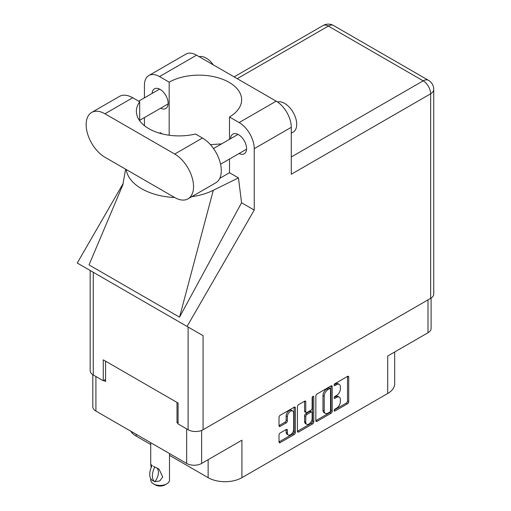 <?xml version="1.0" encoding="UTF-8"?>
<svg xmlns="http://www.w3.org/2000/svg" width="511" height="511" viewBox="0 0 511 511"><rect width="100%" height="100%" fill="white"/><g stroke="black" fill="none" stroke-linecap="round" stroke-linejoin="round"><path stroke-width="0.77" d="M292.771 411.004L291.564 410.307A4.478 2.587 120 0 0 289.322 410.531A4.478 2.587 120 0 0 286.154 416.018L287.361 416.714A4.478 2.587 120 0 1 290.529 411.227A4.478 2.587 120 0 1 292.771 411.004A4.478 2.587 120 0 1 293.697 413.054L293.697 429.266A4.478 2.587 120 0 1 291.743 433.769A4.478 2.587 120 0 1 288.287 434.97A4.478 2.587 120 0 1 287.361 432.919L287.361 430.217A1.674 0.965 120 0 0 287.016 429.451A1.674 0.965 120 0 0 286.179 429.534L280.194 432.989A1.674 0.965 120 0 0 279.012 435.04L279.012 441.945A1.674 0.965 120 0 0 279.357 442.718A1.674 0.965 120 0 0 280.194 442.635L294.17 434.561A1.674 0.965 120 0 0 295.358 432.51L295.358 407.893A1.674 0.965 120 0 0 295.007 407.126A1.674 0.965 120 0 0 294.17 407.21L280.194 415.277A1.674 0.965 120 0 0 279.012 417.327L279.012 425.669A1.674 0.965 120 0 0 279.357 426.442A1.674 0.965 120 0 0 280.194 426.359L286.179 422.904A1.674 0.965 120 0 0 287.361 420.853L287.361 416.714M312.943 396.37L313.773 396.849A1.175 0.677 120 0 0 313.53 396.312A1.175 0.677 120 0 0 312.943 396.37A1.175 0.677 120 0 0 312.119 397.807L312.119 408.2A1.674 0.965 120 0 1 310.931 410.25L306.964 412.543A1.674 0.965 120 0 1 306.127 412.626A1.674 0.965 120 0 1 305.776 411.86L305.776 401.876A1.674 0.965 120 0 0 305.431 401.109A1.674 0.965 120 0 0 304.594 401.192L304.575 411.163A1.674 0.965 120 0 0 304.92 411.93L306.127 412.626M315.849 396.063L315.849 420.681A1.674 0.965 120 0 0 316.194 421.447A1.674 0.965 120 0 0 317.031 421.364L331.007 413.297A1.674 0.965 120 0 0 332.195 411.246L332.195 386.623A1.674 0.965 120 0 0 331.843 385.856A1.674 0.965 120 0 0 331.007 385.939L317.031 394.013A1.674 0.965 120 0 0 315.849 396.063M336.577 408.168L334.948 409.107A1.175 0.677 120 0 0 334.181 410.141A1.175 0.677 120 0 0 334.36 411.08A1.175 0.677 120 0 0 334.948 411.023L347.531 403.754A1.674 0.965 120 0 0 348.713 401.703L348.713 377.086A1.674 0.965 120 0 0 348.368 376.32A1.674 0.965 120 0 0 347.531 376.403L334.948 383.665A1.175 0.677 120 0 0 334.181 384.7A1.175 0.677 120 0 0 334.36 385.639A1.175 0.677 120 0 0 334.948 385.581L336.577 384.642A5.359 3.092 120 0 1 339.253 384.374A5.359 3.092 120 0 1 340.364 386.833L340.364 388.884A5.359 3.092 120 0 1 336.577 395.45L334.948 396.389A1.175 0.677 120 0 0 334.181 397.417A1.175 0.677 120 0 0 334.36 398.363A1.175 0.677 120 0 0 334.948 398.299L336.577 397.36A5.359 3.092 120 0 1 339.253 397.098A5.359 3.092 120 0 1 340.364 399.551L340.364 401.601A5.359 3.092 120 0 1 336.577 408.168M297.428 431.29L311.384 423.229L312.591 423.932A1.674 0.965 120 0 0 313.773 421.875L313.773 396.849M312.591 423.932L298.616 431.999A1.674 0.965 120 0 1 297.772 432.082A1.674 0.965 120 0 1 297.428 431.316L297.428 406.699A1.674 0.965 120 0 1 298.616 404.642L304.594 401.192L305.776 401.876M201.621 430.428L201.621 463.451L241.927 440.182L241.927 477.664L387.696 393.502L387.696 356.02L427.994 332.75L427.994 299.868M136.22 434.331L136.22 436.139L150.726 444.519M169.499 455.352L208.137 477.664L208.137 459.689M136.22 436.139A23.889 13.791 180 0 1 130.682 431.131M394.69 351.983L394.69 383.748A23.889 13.791 180 0 1 387.696 393.502M241.927 477.664A23.889 13.791 180 0 1 208.137 477.664M201.621 463.451A10.578 6.106 180 0 1 186.662 463.451L95.915 411.061A10.578 6.106 180 0 1 92.817 406.743L92.817 374.697M178.09 422.137L177.004 422.763L178.09 423.389M177.004 422.763L177.004 402.419M103.759 380.478L105.573 381.519L105.573 361.175M339.253 397.098L338.046 396.402A5.359 3.092 120 0 0 335.369 396.664L336.577 397.36M334.207 397.334L335.369 396.664M339.253 384.374L338.046 383.678A5.359 3.092 120 0 0 335.369 383.946L336.577 384.642M334.207 384.617L335.369 383.946M334.207 410.052L346.324 403.058A1.674 0.965 120 0 0 347.506 401.007L347.506 376.415M315.849 420.655L329.799 412.601A1.674 0.965 120 0 0 330.987 410.55L330.987 385.952M329.704 412.134A1.175 0.677 120 0 0 330.534 410.697L330.534 389.088A1.175 0.677 120 0 0 330.291 388.552A1.175 0.677 120 0 0 329.704 388.609L327.985 389.599A5.359 3.092 120 0 0 324.198 396.166L324.198 410.933A5.359 3.092 120 0 0 325.309 413.393A5.359 3.092 120 0 0 327.985 413.124L329.704 412.134M330.291 388.552L329.084 387.855A1.175 0.677 120 0 0 328.496 387.913L329.704 388.609M325.309 413.393L324.102 412.69A5.359 3.092 120 0 1 322.99 410.237L322.99 395.469A5.359 3.092 120 0 1 326.778 388.903L328.496 387.913M312.566 396.696L312.566 421.179L313.773 421.875M305.776 422.22A4.478 2.587 120 0 0 306.709 424.271A4.478 2.587 120 0 0 310.158 423.07A4.478 2.587 120 0 0 312.119 418.56L312.119 412.85A1.674 0.965 120 0 0 311.767 412.083A1.674 0.965 120 0 0 310.931 412.166L306.964 414.459A1.674 0.965 120 0 0 305.776 416.51L305.776 422.22L304.575 421.524A4.478 2.587 120 0 0 305.501 423.574L306.709 424.271M311.767 412.083L310.56 411.387A1.674 0.965 120 0 0 309.723 411.47L310.931 412.166M304.575 421.524L304.575 415.813A1.674 0.965 120 0 1 305.757 413.763L309.723 411.47M311.384 423.229A1.674 0.965 120 0 0 312.566 421.179M288.287 434.97L287.08 434.273A4.478 2.587 120 0 1 286.154 432.223L286.154 429.547M279.012 425.644L284.972 422.207A1.674 0.965 120 0 0 286.154 420.157L286.154 416.018M279.012 441.919L292.963 433.865A1.674 0.965 120 0 0 294.151 431.814L294.151 407.222M431.099 298.066L431.099 328.432A10.578 6.106 180 0 1 427.994 332.75M188.022 198.843L215.776 182.823A26.623 15.368 -120 0 0 221.295 170.636A26.623 15.368 -120 0 0 202.471 138.027L195.496 134.003A42.662 24.63 0 0 1 136.392 111.277A42.662 24.63 0 0 1 139.688 101.785L132.719 97.761A26.623 15.368 -120 0 0 119.408 96.445L91.654 112.465A26.623 15.368 -120 0 0 87.579 133.799A26.623 15.368 -120 0 0 104.966 157.26L174.717 197.527A26.623 15.368 -120 0 0 188.022 198.843A26.623 15.368 -120 0 0 193.541 186.656A26.623 15.368 -120 0 0 174.717 154.054L104.966 113.787A26.623 15.368 -120 0 0 91.654 112.465M199.13 56.683A17.067 9.85 60 0 1 213.285 64.852M277.492 101.989A17.067 9.85 60 0 1 290.088 108.045A17.067 9.85 60 0 1 296.712 124.307A17.067 9.85 60 0 1 293.173 132.119L291.283 133.211M239.071 153.498A11.351 6.554 -120 0 0 244.22 153.779A11.351 6.554 -120 0 0 246.57 148.586A11.351 6.554 -120 0 0 241.62 137.165A11.351 6.554 -120 0 0 232.875 134.125A11.351 6.554 -120 0 0 230.538 138.724M160.639 108.217A11.351 6.554 -120 0 0 165.788 108.498A11.351 6.554 -120 0 0 168.138 103.299A11.351 6.554 -120 0 0 163.181 91.878A11.351 6.554 -120 0 0 154.437 88.837A11.351 6.554 -120 0 0 152.106 93.436M148.842 75.526L185.889 54.14A21.334 12.315 60 0 1 196.556 55.194L159.509 76.58A21.334 12.315 -120 0 0 148.842 75.526A21.334 12.315 -120 0 0 144.428 85.292L144.428 97.869M430.652 298.335L430.652 93.788A10.578 6.106 180 0 0 433.75 89.47L433.75 294.017A10.578 6.106 180 0 1 430.652 298.335L203.071 429.732A10.578 6.106 180 0 1 188.105 429.732L188.105 327.04L203.071 335.676L187.058 326.433L254.235 210.078L254.235 148.688A21.334 12.315 -120 0 0 239.148 122.563L276.195 101.172L196.556 55.194M276.195 101.172A21.334 12.315 60 0 1 291.283 127.303L291.283 174.257L430.652 93.788A10.578 6.106 60 0 0 423.172 80.834L328.324 26.074L237.219 78.675M239.148 122.563L229.496 116.987L229.496 139.324M229.496 159.03L229.496 172.724A42.662 24.63 180 0 1 229.139 172.935L219.756 178.352M191.695 196.722A52.901 30.545 0 0 0 213.291 190.309L238.458 177.898L229.496 172.724M238.458 177.898L241.562 202.765L254.235 210.078M122.927 184.624L89.035 264.915L179.54 317.165L241.562 202.765M187.058 326.433L77.25 263.037L123.208 183.43M169.167 135.236L169.167 82.156L159.509 76.58M144.428 125.661L144.428 117.575M162.3 133.927L160.205 132.719L159.528 133.173M188.105 327.04L93.264 272.28L93.264 374.972L103.279 380.752L105.573 379.43M93.264 374.972A10.578 6.106 180 0 1 90.166 370.654L90.166 270.491M188.105 429.732L178.09 423.945L178.09 403.045L103.279 359.853L103.279 380.752M93.264 272.28C89.227 269.949 89.227 269.949 93.264 272.28M229.496 116.987A42.662 24.63 0 0 0 241.633 99.779A42.662 24.63 0 0 0 215.533 77.084A42.662 24.63 0 0 0 169.167 82.156M221.602 143.885L210.411 144.645M126.198 169.518A52.901 30.545 0 0 0 174.717 197.527M213.291 190.309L179.54 317.165M139.688 120.768L139.688 101.785M169.499 453.544L169.499 480.033A9.383 5.417 180 0 1 166.752 483.866L164.938 484.907A6.828 3.941 180 0 1 155.287 484.907L153.479 483.866A9.383 5.417 180 0 1 150.726 480.033L150.726 478.666M151.173 467.597L150.726 464.397L152.284 465.527M152.08 465.649A13.74 7.933 120 0 0 152.08 480.257L154.935 481.669A10.578 6.106 -60 0 0 156.928 468.031M154.731 481.79A13.74 7.933 -60 0 1 154.731 467.182L154.942 467.06A10.578 6.106 -60 0 1 154.942 467.06L159.017 469.117L162.728 476.948L159.777 480.934L154.935 481.669M166.752 483.866A9.383 5.417 180 0 1 153.479 483.866L155.287 484.907M154.731 467.182L153.479 466.275L154.942 467.06M186.662 463.451L186.662 428.895M95.915 376.505L95.915 411.061M334.117 397.826L334.948 398.299M334.117 385.102L334.948 385.581M347.531 376.403L348.713 377.086M347.506 401.007L348.713 401.703M346.324 403.058L347.531 403.754M334.117 410.544L334.948 411.023M331.007 385.939L332.195 386.623M330.987 410.55L332.195 411.246M329.799 412.601L331.007 413.297M315.849 420.681L317.031 421.364M326.778 388.903L327.985 389.599M322.99 395.469L324.198 396.166M322.99 410.237L324.198 410.933M297.428 431.316L298.616 431.999M304.575 411.163L305.776 411.86M305.757 413.763L306.964 414.459M304.575 415.813L305.776 416.51M286.179 429.534L287.361 430.217M286.154 432.223L287.361 432.919M286.154 420.157L287.361 420.853M284.972 422.207L286.179 422.904M279.012 425.669L280.194 426.359M294.17 407.21L295.358 407.893M294.151 431.814L295.358 432.51M292.963 433.865L294.17 434.561M279.012 441.945L280.194 442.635M291.283 156.979L423.172 80.834A10.578 6.106 120 0 1 428.461 80.31L333.613 25.55A10.578 6.106 120 0 0 328.324 26.074A10.578 6.106 60 0 0 323.035 25.55L234.121 76.886M291.283 127.303L254.235 148.688M203.071 335.676L203.071 429.732M132.719 97.761L104.966 113.787M202.471 138.027L174.717 154.054M213.521 148.548L238.024 134.399M138.666 101.197L159.585 89.118M139.688 120.309L168.119 103.899M220.554 164.191L246.558 149.18M125.604 169.173L122.755 185.269M333.613 25.55A10.578 10.578 0 0 0 323.035 25.55M433.75 89.47A10.578 10.578 0 0 0 428.461 80.31M150.726 442.705L150.726 464.397"/></g></svg>

